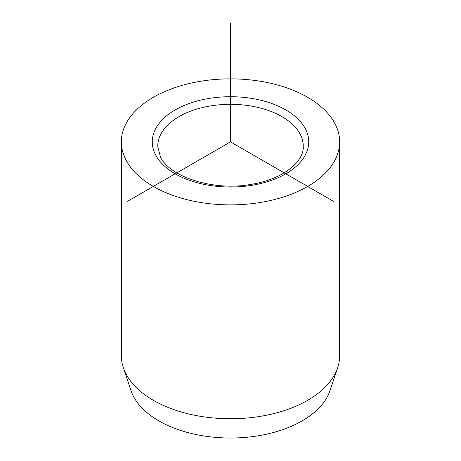 <?xml version="1.0" encoding="UTF-8"?>
<svg xmlns="http://www.w3.org/2000/svg" width="461" height="461" viewBox="0 0 461 461"><rect width="100%" height="100%" fill="white"/><g stroke="black" fill="none" stroke-linecap="round" stroke-linejoin="round"><path stroke-width="0.69" d="M121.358 141.867L121.358 355.742A109.142 63.013 0 0 0 123.335 367.682L130.993 390.594A101.345 58.512 0 0 0 133.258 395.976A101.345 58.512 0 0 0 235.3 437.95A101.345 58.512 0 0 0 330.007 390.594L337.665 367.682A109.142 63.013 0 0 0 339.642 355.742L339.642 141.867A109.142 63.013 180 0 1 246.024 204.24A109.142 63.013 180 0 1 125.772 159.61A109.142 63.013 180 0 1 121.358 141.867A109.142 63.013 180 0 1 214.976 79.499A109.142 63.013 180 0 1 335.228 124.13A109.142 63.013 180 0 1 339.642 141.867M123.335 367.682A109.142 63.013 0 0 0 125.772 373.485A109.142 63.013 0 0 0 235.669 418.686A109.142 63.013 0 0 0 337.665 367.682M333.401 201.278L230.5 141.867L127.599 201.278M230.5 141.867L230.5 23.05M305.557 129.155A78.22 45.161 180 0 1 252.524 185.201A78.22 45.161 180 0 1 155.443 154.585A78.22 45.161 180 0 1 208.476 98.539A78.22 45.161 180 0 1 305.557 129.155M300.318 134.497A72.763 42.009 180 0 1 303.263 146.327C304.306 161.644 282.328 179.784 250.577 184.446C212.821 191.378 168.835 176.413 160.313 156.567L157.737 146.327A72.763 42.009 180 0 1 220.151 104.745A72.763 42.009 180 0 1 300.318 134.497"/></g></svg>
